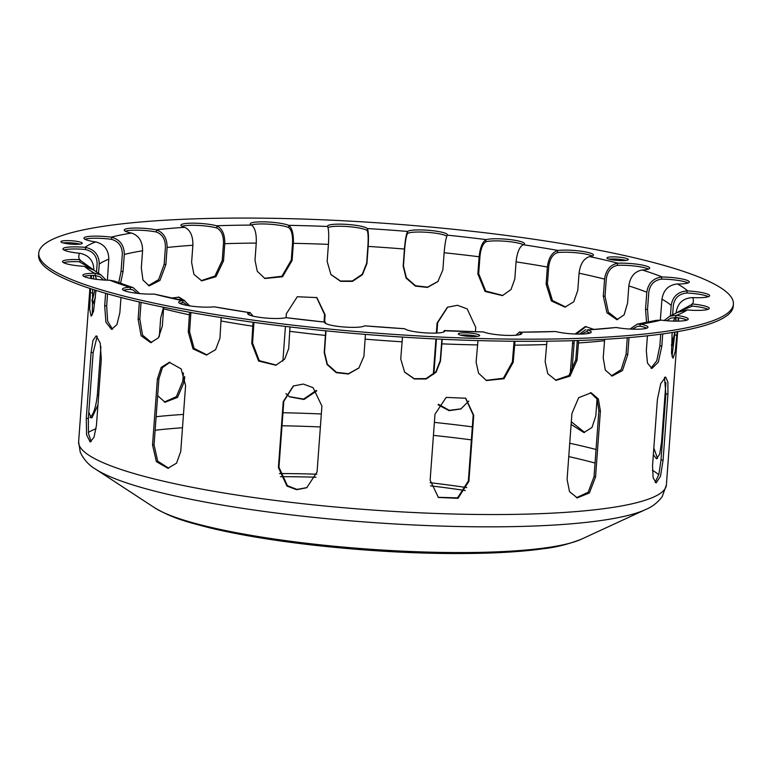 <?xml version="1.0" encoding="UTF-8"?>
<svg xmlns="http://www.w3.org/2000/svg" width="772" height="772" viewBox="0 0 772 772"><rect width="100%" height="100%" fill="white"/><g stroke="black" fill="none" stroke-linecap="round" stroke-linejoin="round"><path stroke-width="1.16" d="M170.062 362.261L162.458 367.607L158.897 378.869L154.053 444.817L157.671 461.125L168.653 468.189M157.382 378.994L161.184 367.375L169.3 362.29L181.13 368.891L185.589 385.546L180.745 451.495L176.556 463.152L167.9 468.286L156.398 461.656L152.538 444.952L157.382 378.994L158.897 378.869M576.491 497.689L588.187 492.237L594.044 476.642L598.889 410.694L597.055 399.027L590.397 392.658M571.927 413.483L578.682 397.667L591.159 392.794L598.358 398.97L600.394 411.042L595.55 476.99L589.383 492.951L577.234 497.892L569.495 491.6L567.082 479.441L571.927 413.483M89.948 417.507C93.46 414.718 95.921 407.249 97.34 395.1L100.891 346.676M97.947 404.962L92.013 417.748L91.183 417.922L88.799 412.103M286.084 317.601L286.364 313.741L297.288 296.747L316.877 297.587L325.128 314.889L324.616 321.895M324.047 321.837L324.578 314.522L316.607 297.403M282.89 361.103L285.437 326.411M316.723 390.912L304.004 399.491L289.519 396.827L285.949 393.643M289.249 396.634L303.705 399.076L316.269 390.41M570.19 374.14L572.795 340.674M575.111 334.015L585.301 326.546L593.282 329.171M586.064 326.508L576.53 334.064M574.3 340.626L571.878 371.805M597.055 399.027L595.82 415.828L592.008 427.456L583.902 432.532L571.116 424.475M571.319 421.792L584.655 432.436M655.158 482.365L658.863 474.442L661.025 459.919L665.869 393.961L664.48 377.363M657.387 399.597L660.736 383.607L665.599 377.006L667.896 382.063L667.934 394.202L663.09 460.151L660.504 476.227L656.161 482.886L653.131 477.743L652.543 465.545L657.387 399.597M665.918 382.594L661.546 442.153L659.674 454.148L656.499 458.809L653.334 454.698M653.826 448.021L657.522 458.414M436.344 333.07L437.087 322.986L447.413 307.256L457.497 305.278L467.195 308.906L475.755 327.434L475.446 331.555M447.683 307.111L437.656 322.706L436.894 333.041M436.46 338.995L433.893 373.957M433.304 374.488L435.91 338.976M468.768 401.054L460.845 408.986L449.043 410.665L438.11 404.798M438.448 404.277L449.304 410.328L461.135 408.842M159.321 336.447L160.672 318.054L163.529 307.246M172.06 297.982L178.988 297.152L184.913 300.848M183.408 300.501L178.235 297.008M184.682 376.456L184.305 381.561L177.55 397.377L165.063 402.251L157.671 395.66M164.32 402.038L176.383 396.663L182.8 381.214L183.408 372.905M438.12 497.293L457.574 497.872L468.353 480.956L473.197 415.008L465.468 398.062M434.983 414.217L446.168 397.406L465.738 398.236L473.738 415.375L468.893 481.323L457.97 498.316L438.39 497.477L430.139 480.174L434.983 414.217M97.204 336.283L93.171 352.543L88.336 418.492L88.442 433.275L91.183 441.613M91.106 352.486L92.978 340.491L96.153 335.83L100.225 343.067L101.296 359.376L96.452 425.324L94.02 437.309L90.112 441.941L86.57 434.723L86.261 418.434L91.106 352.486L93.171 352.543M293.592 385.855L283.807 401.305L278.962 467.263L287.396 485.694L296.998 489.4L307.034 487.576M283.247 401.594L293.312 385.99L303.3 384.07L313.075 387.66L321.914 406.043L317.07 471.991L306.745 487.73L296.66 489.709L286.962 486.07L278.402 467.552L283.247 401.594L283.807 401.305M221.178 317.572L219.952 338.165L215.61 349.639L206.385 355.043L193.019 348.896L188.271 331.999L189.565 312.245M190.906 312.486L189.584 331.815L194.11 348.413L207.031 354.946M443.215 332.163L444.556 330.783A20.091 3.175 -175.8 0 1 444.643 331.12A20.091 3.175 -175.8 0 1 426.096 332.925A20.091 3.175 -175.8 0 1 404.817 328.737L364.49 325.823A20.091 3.175 -175.8 0 1 342.932 326.913A20.091 3.175 -175.8 0 1 324.703 322.397A20.091 3.175 -175.8 0 1 324.809 322.117L285.901 317.649A20.091 3.175 -175.8 0 1 263.291 317.803A20.091 3.175 -175.8 0 1 247.658 313.538A20.091 3.175 -175.8 0 1 248.96 312.535L214.133 306.812A20.091 3.175 -175.8 0 1 191.803 306.166A20.091 3.175 -175.8 0 1 178.679 302.199A20.091 3.175 -175.8 0 1 182.462 300.646L184.402 300.713L189.671 305.866M187.625 305.529L183.977 302.817L182.308 302.759A20.091 3.175 4.2 0 0 179.741 303.338M120.982 297.49L119.853 312.785L116.871 324.713L111.525 329.383L105.909 322.165L104.693 305.799L105.61 293.292M107.549 293.842L106.671 305.818L107.636 321.21L112.529 329.229M184.402 300.713L154.082 294.055A20.091 3.175 -175.8 0 1 133.189 292.781A20.091 3.175 -175.8 0 1 122.468 289.153A20.091 3.175 -175.8 0 1 129.841 287.252L133.189 287.666L114.603 281.172L109.836 280.255A20.091 3.175 -175.8 0 1 82.855 275.295A20.091 3.175 -175.8 0 1 94.686 273.269L100.891 274.871L106.131 280.139M103.554 279.995L99.877 276.762L94.531 275.382A20.091 3.175 4.2 0 0 83.926 276.434M629.016 337.596L627.771 354.589L622.483 370.541L612.177 376.051L605.306 370.097L603.221 357.87L604.65 339.304M630 329.055L637.257 324.143L640.731 324.201A20.091 3.175 -175.8 0 1 647.959 327.212A20.091 3.175 -175.8 0 1 636.948 329.229A20.091 3.175 -175.8 0 1 616.201 327.482L587.55 329.943A20.091 3.175 -175.8 0 1 591.227 332.085A20.091 3.175 -175.8 0 1 577.803 334.093A20.091 3.175 -175.8 0 1 555.657 331.516L520.637 332.182A20.091 3.175 -175.8 0 1 521.882 333.417A20.091 3.175 -175.8 0 1 505.93 335.357A20.091 3.175 -175.8 0 1 483.562 331.941L444.238 330.561M514.992 341.253L513.197 362.3L503.991 378.734L486.466 380.528L478.534 373.175L476.102 362.058L477.984 340.587M365.417 334.401L363.93 356.288L358.874 368.032L348.336 374.005L336.254 372.683L327.087 364.548L324.221 352.582L325.707 330.821M326.006 330.85L324.51 352.273L327.347 364.181L336.447 372.316L348.462 373.725L359.019 367.868M325.118 321.943L325.794 323.545M118.724 282.755L121.069 271.3L122.323 254.152C122.256 246.374 118.676 241.443 111.573 239.359L110.946 239.262A20.091 3.175 4.2 0 0 85.007 239.281M107.376 280.197L108.794 259.199C108.698 250.118 104.509 244.386 96.22 242.012L95.603 241.916A20.091 3.175 -175.8 0 1 83.945 238.143A20.091 3.175 -175.8 0 1 111.1 237.149L111.728 237.245C120.017 239.619 124.205 245.351 124.302 254.432L123.047 271.58L120.557 283.43M201.106 280.661L214.934 276.067L222.23 260.482L223.484 243.334C223.629 235.518 221.39 230.413 216.758 228.001L216.343 227.865A20.091 3.175 4.2 0 0 197.487 225.385A20.091 3.175 4.2 0 0 181.989 226.321M224.777 243.691L223.523 260.839L215.938 276.704L201.743 280.863L193.917 274.33L191.61 262.412L192.875 245.264C193.039 236.155 190.414 230.21 185.01 227.46L184.605 227.325A20.091 3.175 -175.8 0 1 180.928 225.183A20.091 3.175 -175.8 0 1 194.351 223.176A20.091 3.175 -175.8 0 1 216.498 225.752L216.922 225.887C222.326 228.647 224.941 234.582 224.777 243.691A292.54 46.272 4.2 0 1 256.256 243.093C256.613 233.974 255.107 228.01 251.759 225.212L251.518 225.086A20.091 3.175 -175.8 0 1 250.273 223.851A20.091 3.175 -175.8 0 1 266.224 221.911A20.091 3.175 -175.8 0 1 288.593 225.327L288.863 225.463C292.212 228.261 293.707 234.215 293.36 243.334L292.096 260.482L282.533 276.752L264.921 278.509L257.279 271.281L255.001 260.241L256.256 243.093M330.841 274.427L340.471 281.037L352.312 280.979L362.222 274.301L366.652 263.213L367.906 246.065C368.389 238.258 368.176 233.163 367.279 230.77L367.183 230.645A20.091 3.175 4.2 0 0 348.365 226.621A20.091 3.175 4.2 0 0 328.013 227.537M368.176 246.422L366.922 263.57L362.454 274.707L352.466 281.365L340.577 281.336L330.966 274.61L327.154 261.525L328.418 244.377C328.978 235.267 328.727 229.342 327.666 226.621L327.598 226.485A20.091 3.175 -175.8 0 1 327.511 226.148A20.091 3.175 -175.8 0 1 346.059 224.343A20.091 3.175 -175.8 0 1 367.337 228.531L367.433 228.657C368.485 231.388 368.736 237.313 368.176 246.422A292.54 46.272 4.2 0 1 404.432 249.047C405.194 239.947 406.246 234.119 407.558 231.561L407.664 231.446A20.091 3.175 -175.8 0 1 429.232 230.355A20.091 3.175 -175.8 0 1 447.451 234.871A20.091 3.175 -175.8 0 1 447.355 235.151L447.268 235.267C445.955 237.824 444.913 243.653 444.141 252.743L442.877 269.891L437.888 281.558L427.456 287.425L415.375 286.103L406.101 278.084L403.167 266.195L404.432 249.047M516.072 261.882L514.808 279.03L510.996 289.539L502.456 295.608L485.067 291.469L477.849 273.915L479.113 256.767C480.087 247.696 482.375 242.012 485.984 239.716L486.254 239.619A20.091 3.175 -175.8 0 1 508.864 239.465A20.091 3.175 -175.8 0 1 524.497 243.73A20.091 3.175 -175.8 0 1 523.194 244.734L522.933 244.83C519.334 247.127 517.047 252.811 516.072 261.882A292.54 46.272 4.2 0 1 547.377 267.025C548.535 257.983 551.941 252.483 557.596 250.524L558.021 250.456A20.091 3.175 -175.8 0 1 580.361 251.103A20.091 3.175 -175.8 0 1 593.475 255.069A20.091 3.175 -175.8 0 1 589.692 256.622L589.277 256.7C583.632 258.659 580.226 264.159 579.058 273.201L577.803 290.349L573.77 301.775L565.017 307.121L551.391 301.003L546.122 284.173L547.377 267.025M628.833 285.93L627.568 303.078L624.123 314.831L616.963 319.714L606.966 312.795L603.318 296.265L604.582 279.117C605.885 270.113 610.198 264.825 617.523 263.252L618.073 263.213A20.091 3.175 -175.8 0 1 638.965 264.487A20.091 3.175 -175.8 0 1 649.686 268.116A20.091 3.175 -175.8 0 1 642.314 270.017L641.773 270.055C634.449 271.628 630.135 276.916 628.833 285.93A292.54 46.272 4.2 0 1 646.811 292.221C648.219 283.247 653.18 278.181 661.681 277.023L662.318 277.013A20.091 3.175 -175.8 0 1 689.299 281.973A20.091 3.175 -175.8 0 1 677.469 284L676.841 284.009C668.349 285.167 663.389 290.233 661.971 299.208L660.321 320.042M670.424 315.931L671.196 305.442C672.663 296.506 677.951 291.662 687.051 290.909L687.727 290.928A20.091 3.175 -175.8 0 1 709.613 295.705A20.091 3.175 -175.8 0 1 692.773 297.606L692.098 297.596C682.998 298.339 677.71 303.184 676.243 312.12L676.166 313.142M675.857 317.398L675.577 321.142M662.723 333.919L661.826 346.097L658.333 362.116L651.935 368.466L647.476 363.091L646.318 350.864L647.428 335.81M664.171 320.486L669.922 316.124L676.552 315.352A20.091 3.175 -175.8 0 1 688.219 319.125A20.091 3.175 -175.8 0 1 661.054 320.119L656.055 320.37L637.257 324.143M677.198 331.68L675.278 351.347L673.02 358.247L671.515 353.306L672.151 332.52M677.652 312.168L692.59 304.004A20.091 3.175 -175.8 0 1 709.246 308.375A20.091 3.175 -175.8 0 1 687.177 309.929L676.996 312.602L669.922 316.124M673.329 321.094L675.191 317.36M264.516 278.316L281.925 276.251L291.285 260.106L292.549 242.958C292.849 235.151 291.575 230.017 288.709 227.576L288.438 227.441A20.091 3.175 4.2 0 0 269.447 224.198A20.091 3.175 4.2 0 0 251.344 224.99M148.388 285.669L158.627 279.618L164.166 264.294L165.43 247.146C165.44 239.349 162.419 234.302 156.349 232.015L155.799 231.899A20.091 3.175 4.2 0 0 125.257 231.204M167.119 247.484L165.864 264.622L159.929 280.448L149.228 285.881L142.965 280.043L141.315 267.903L142.579 250.755C142.588 241.655 139.047 235.798 131.954 233.183L131.423 233.067A20.091 3.175 -175.8 0 1 124.195 230.056A20.091 3.175 -175.8 0 1 135.206 228.039A20.091 3.175 -175.8 0 1 155.954 229.786L156.504 229.911C163.596 232.517 167.128 238.374 167.119 247.484A292.54 46.272 4.2 0 1 192.875 245.264M95.998 279.261L96.104 277.737M96.51 272.226L97.127 263.87C97.011 256.121 93.132 251.334 85.499 249.53L84.823 249.443A20.091 3.175 4.2 0 0 63.979 250.032M93.817 270.2L93.837 269.997C93.682 260.946 89.156 255.397 80.24 253.341L79.564 253.264A20.091 3.175 -175.8 0 1 62.918 248.893A20.091 3.175 -175.8 0 1 84.978 247.339L85.653 247.416C94.57 249.472 99.096 255.021 99.25 264.072L98.555 273.529M442.221 339.265L440.503 360.997L436.093 372.21L426.202 378.994L414.323 378.984L404.625 372.133L400.745 358.951L402.482 337.094M578.672 340.481L577.07 360.119L570.006 376.128L556.072 380.355L547.773 373.687L545.167 361.682L546.952 341.205M95.998 290.397L93.499 311.492L91.115 316.163L89.668 308.993L90.585 288.67M91.328 278.538L91.55 275.43M93.692 275.382L93.431 278.895M92.669 289.346L92.331 314.851M100.891 274.871L93.711 270.103L84.428 266.34A20.091 3.175 -175.8 0 1 62.542 261.563A20.091 3.175 -175.8 0 1 79.381 259.662L92.736 269.312M89.349 267.421L79.226 261.766A20.091 3.175 4.2 0 0 63.613 262.702M163.664 307.275L162.361 325.987L158.482 337.76L150.704 342.672L141.102 335.743L138.111 319.174L139.375 301.997M141.044 302.383L139.819 319.087L142.55 335.135L151.553 342.585M133.189 287.666L139.635 293.572M137.281 293.331L132.572 289.722L129.686 289.365A20.091 3.175 4.2 0 0 123.53 290.291M289.983 326.952L288.709 348.5L284.723 359.057L275.903 365.224L258.601 361.064L251.749 343.395L253.052 322.262M253.93 322.378L252.579 343.135L259.267 360.649L276.318 365.088M249.993 312.448L253.013 316.124M251.296 315.671L248.806 314.648A20.091 3.175 4.2 0 0 248.719 314.677M686.993 320.09A20.091 3.175 4.2 0 0 676.397 317.466L670.685 318.132L666.738 320.727M708.387 296.68A20.091 3.175 4.2 0 0 687.572 293.042L686.897 293.022C679.099 293.717 674.574 297.886 673.319 305.548L672.624 314.995M708.02 309.35A20.091 3.175 4.2 0 0 692.436 306.117L681.348 310.508M678.221 317.746L677.97 321.133M648.47 269.081A20.091 3.175 4.2 0 0 617.918 265.317L617.368 265.365C611.096 266.755 607.4 271.31 606.281 279.03L605.026 296.178L608.355 312.178L617.803 319.618M688.074 282.948A20.091 3.175 4.2 0 0 662.164 279.126L661.517 279.136C654.241 280.178 649.995 284.54 648.789 292.231L647.534 309.379L648.432 322.088M523.281 244.705A20.091 3.175 4.2 0 0 505.342 241.26A20.091 3.175 4.2 0 0 486.099 241.732L485.829 241.829C482.732 243.846 480.773 248.738 479.943 256.516L478.679 273.664L485.723 291.063L502.871 295.473M592.259 256.043A20.091 3.175 4.2 0 0 576.925 252.83A20.091 3.175 4.2 0 0 557.866 252.569L557.442 252.637C552.598 254.364 549.683 259.102 548.689 266.851L547.435 284L552.453 300.52L565.664 307.015M446.805 236.203A20.091 3.175 4.2 0 0 426.723 232.285A20.091 3.175 4.2 0 0 407.51 233.559L407.404 233.675C406.275 235.914 405.377 240.932 404.721 248.729L403.457 265.877L406.362 277.717L415.558 285.746L427.582 287.145L438.042 281.394M520.656 334.392A20.091 3.175 4.2 0 0 520.482 334.295L517.694 335.029M646.743 328.177A20.091 3.175 4.2 0 0 640.577 326.315L637.576 326.267L632.384 329.161M590.011 333.05A20.091 3.175 4.2 0 0 587.395 332.057L585.678 331.873L581.586 334.083M95.178 275.401L96.461 279.319M555.435 380.152L568.983 375.491L575.777 359.752L577.282 340.529M579.492 334.102L585.562 329.731M404.489 371.959L414.217 378.676L426.048 378.598L435.862 371.805L440.233 360.64L441.893 339.255M95.467 297.558L92.756 304.129L91.993 299.642M92.051 301.688L94.821 290.031M646.55 322.464L645.546 309.369L646.811 292.221M672.016 356.452L675.037 332.047M675.838 321.142L676.118 317.427M611.337 375.839L621.132 369.72L626.073 354.261L627.289 337.74M650.96 368.157L656.75 360.871L659.857 345.827L660.707 334.199M674.757 332.095L672.094 346.03L671.312 345.026M671.949 335.376L673.136 344.225M486.061 380.335L503.373 378.232L512.386 361.923L514.075 341.243M515.918 335.222L519.595 331.95M38.754 253.129L38.6 255.242A348.259 55.082 4.2 0 0 381.889 335.675A348.259 55.082 4.2 0 0 733.246 306.252L733.4 304.139A348.259 55.082 4.2 0 0 434.211 227.393A348.259 55.082 4.2 0 0 50.991 240.102A348.259 55.082 4.2 0 0 38.754 253.129A348.259 55.082 4.2 0 0 382.043 333.562A348.259 55.082 4.2 0 0 733.4 304.139M477.26 336.36A10.711 1.698 4.2 0 0 466.114 334.961A10.711 1.698 4.2 0 0 460.556 335.135M79.883 244.145A10.711 1.698 4.2 0 0 63.179 242.919M625.909 260.405A10.711 1.698 4.2 0 0 609.214 259.18M466.269 332.857A10.711 1.698 -175.8 0 1 479.673 335.473A10.711 1.698 -175.8 0 1 468.865 336.38A10.711 1.698 -175.8 0 1 458.298 333.909A10.711 1.698 -175.8 0 1 466.269 332.857M81.919 243.662A10.711 1.698 -175.8 0 1 70.127 244.048A10.711 1.698 -175.8 0 1 60.92 241.694A10.711 1.698 -175.8 0 1 71.728 240.787A10.711 1.698 -175.8 0 1 82.295 243.257A10.711 1.698 -175.8 0 1 81.919 243.662M610.044 259.392A10.711 1.698 -175.8 0 1 606.956 257.954A10.711 1.698 -175.8 0 1 617.764 257.047A10.711 1.698 -175.8 0 1 628.321 259.517A10.711 1.698 -175.8 0 1 621.653 260.598A10.711 1.698 -175.8 0 1 610.044 259.392M152.538 444.952L154.053 444.817M600.394 411.042L598.889 410.694M595.55 476.99L594.044 476.642M97.34 395.1L98.662 395.254M325.128 314.889L324.578 314.522M573.972 343.202L572.457 343.328M667.934 394.202L665.869 393.961M663.09 460.151L661.025 459.919M437.656 322.706L437.087 322.986M182.8 381.214L184.305 381.561M473.738 415.375L473.197 415.008M468.893 481.323L468.353 480.956M86.261 418.434L88.336 418.492M278.402 467.552L278.962 467.263M189.584 331.815L188.271 331.999M182.877 300.597L182.723 302.711M106.671 305.818L104.693 305.799M95.313 273.288L95.159 275.401M324.887 322.03L324.829 322.802M123.047 271.58L121.069 271.3M111.728 237.245L111.573 239.359M223.523 260.839L222.23 260.482M216.922 225.887L216.758 228.001M367.433 228.657L367.279 230.77M292.096 260.482L291.285 260.106M288.863 225.463L288.709 227.576M165.864 264.622L164.166 264.294M156.504 229.911L156.349 232.015M85.653 247.416L85.499 249.53M92.408 292.897L90.285 292.791M80.056 259.71L79.902 261.814M139.819 319.087L138.111 319.174M130.381 287.242L130.227 289.355M252.579 343.135L251.749 343.395M249.211 312.467L249.057 314.58M365.185 339.14A294.682 46.609 4.2 0 0 402 341.803M289.963 331.352A294.682 46.609 4.2 0 0 325.475 335.434M514.461 345.152A294.682 46.609 4.2 0 0 546.422 344.544M441.758 343.849A294.682 46.609 4.2 0 0 477.357 344.91M578.334 342.971A294.682 46.609 4.2 0 0 604.486 340.722M221.217 321.017A294.682 46.609 4.2 0 0 253.013 326.247M163.625 308.839A294.682 46.609 4.2 0 0 189.536 314.851M586.99 331.95L587.145 329.837M577.07 360.119L575.777 359.752M444.421 331.535L444.479 330.686M407.404 233.675L407.558 231.561M557.442 252.637L557.596 250.524M547.435 284L546.122 284.173M661.517 279.136L661.681 277.023M647.534 309.379L645.546 309.369M691.751 306.069L691.915 303.956M676.938 335.222L674.815 335.019M640.036 326.228L640.2 324.115M627.771 354.589L626.073 354.261M675.77 317.398L675.925 315.285M661.826 346.097L659.857 345.827M686.897 293.022L687.051 290.909M617.368 265.365L617.523 263.252M605.026 296.178L603.318 296.265M485.829 241.829L485.984 239.716M478.679 273.664L477.849 273.915M520.231 334.199L520.386 332.085M513.197 362.3L512.386 361.923M285.901 317.649A308.076 48.723 4.2 0 0 324.809 322.117M154.082 294.055A308.076 48.723 4.2 0 0 182.462 300.646M84.428 266.34A308.076 48.723 4.2 0 0 94.686 273.269M520.637 332.182A308.076 48.723 4.2 0 0 555.657 331.516M364.49 325.823A308.076 48.723 4.2 0 0 404.817 328.737M108.794 259.199A292.54 46.272 4.2 0 0 103.477 261.573A292.54 46.272 4.2 0 0 99.25 264.072M95.603 241.916A308.076 48.723 4.2 0 0 84.978 247.339M184.605 227.325A308.076 48.723 4.2 0 0 155.954 229.786M328.418 244.377A292.54 46.272 4.2 0 0 293.36 243.334M327.598 226.485A308.076 48.723 4.2 0 0 288.593 225.327M479.113 256.767A292.54 46.272 4.2 0 0 444.141 252.743M486.254 239.619A308.076 48.723 4.2 0 0 447.355 235.151M604.582 279.117A292.54 46.272 4.2 0 0 579.058 273.201M618.073 263.213A308.076 48.723 4.2 0 0 589.692 256.622M671.196 305.442A292.54 46.272 4.2 0 0 661.971 299.208M687.727 290.928A308.076 48.723 4.2 0 0 677.469 284M676.552 315.352A308.076 48.723 4.2 0 0 687.177 309.929M640.731 324.201A308.076 48.723 4.2 0 0 661.054 320.119M692.59 304.004A308.076 48.723 4.2 0 0 692.773 297.606M676.494 312.94A292.54 46.272 4.2 0 0 676.243 312.12M662.318 277.013A308.076 48.723 4.2 0 0 642.314 270.017M558.021 250.456A308.076 48.723 4.2 0 0 523.194 244.734M407.664 231.446A308.076 48.723 4.2 0 0 367.337 228.531M251.518 225.086A308.076 48.723 4.2 0 0 216.498 225.752M131.423 233.067A308.076 48.723 4.2 0 0 111.1 237.149M142.579 250.755A292.54 46.272 4.2 0 0 124.302 254.432M79.564 253.264A308.076 48.723 4.2 0 0 79.381 259.662M444.556 330.783A308.076 48.723 4.2 0 0 483.562 331.941M587.55 329.943A308.076 48.723 4.2 0 0 616.201 327.482M109.836 280.255A308.076 48.723 4.2 0 0 129.841 287.252M214.133 306.812A308.076 48.723 4.2 0 0 248.96 312.535M465.246 490.529A214.317 33.891 4.2 0 0 430.535 485.839M315.951 477.241A214.317 33.891 4.2 0 0 280.448 476.681M581.625 539.088C568.819 544.163 555.965 547.396 543.063 548.776C528.579 550.803 511.691 552.183 492.382 552.935C436.595 554.846 376.369 552.183 311.685 544.955C272.169 540.39 238.143 534.678 209.608 527.816C187.953 522.152 173.092 518.659 154.574 507.725A222.471 35.184 4.2 0 0 154.747 507.841A222.471 35.184 4.2 0 0 310.383 543.72A222.471 35.184 4.2 0 0 581.441 539.174L645.517 509.588A286.682 45.345 4.2 0 1 645.421 509.636A286.682 45.345 4.2 0 1 296.226 515.455A286.682 45.345 4.2 0 1 95.767 469.27C89.021 465.429 83.839 459.697 80.22 452.083L78.628 441.719A294.682 46.609 4.2 0 0 295.136 502.842A294.682 46.609 4.2 0 0 666.4 484.884L662.212 496.666C657.628 502.649 652.031 506.972 645.421 509.636M154.747 507.841L95.68 469.212A286.682 45.345 4.2 0 0 95.767 469.27M96.114 428.653A292.54 46.272 4.2 0 0 91.038 430.94A292.54 46.272 4.2 0 0 88.355 432.436M658.767 474.809A292.54 46.272 4.2 0 0 652.388 470.216M596.042 449.487A292.54 46.272 4.2 0 0 569.736 443.234M472.329 426.858A292.54 46.272 4.2 0 0 434.375 422.39M321.326 413.966A292.54 46.272 4.2 0 0 282.967 412.74M183.466 414.429A292.54 46.272 4.2 0 0 156.127 416.697M595.038 463.055A285.601 45.172 4.2 0 0 568.761 456.58M471.374 439.876A285.601 45.172 4.2 0 0 433.43 435.369M320.38 426.945A285.601 45.172 4.2 0 0 282.012 425.758M182.491 427.756A285.601 45.172 4.2 0 0 155.124 430.236M466.761 487.586A221.381 35.01 4.2 0 0 430.11 482.703M316.781 474.201A221.381 35.01 4.2 0 0 279.464 473.554M666.4 484.884L677.662 331.603M678.434 321.123L678.675 317.823M78.628 441.719L89.88 288.438M90.623 278.402L90.835 275.459"/></g></svg>
